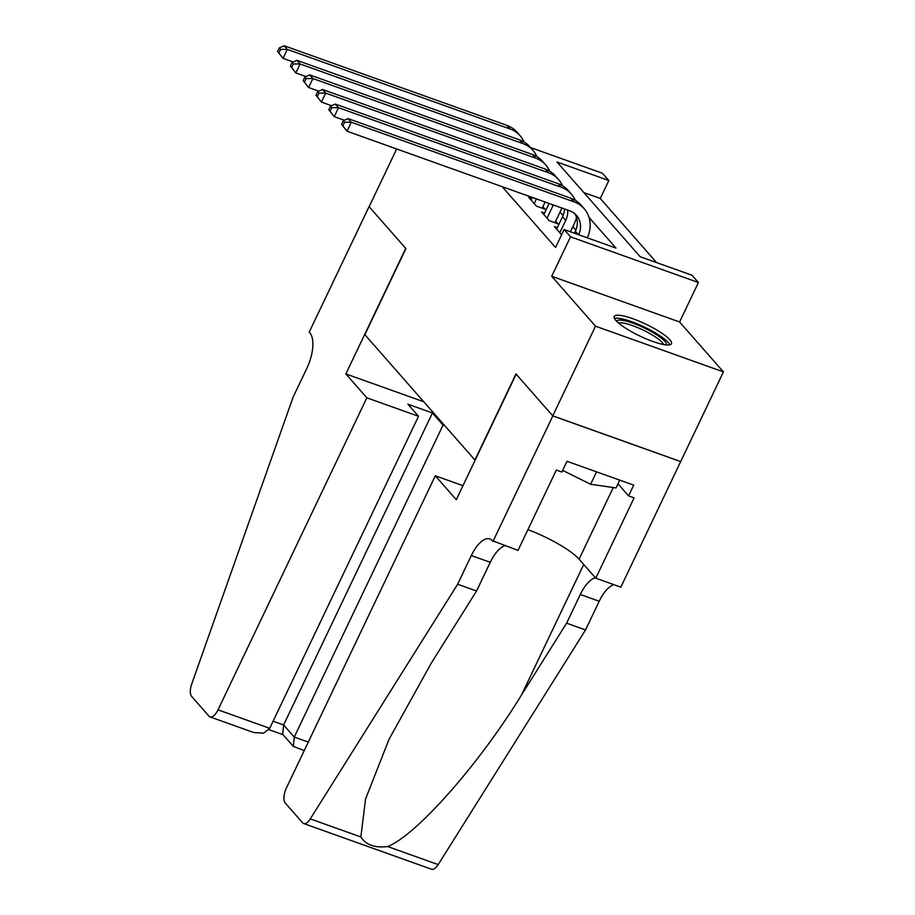 <?xml version="1.0" encoding="UTF-8"?>
<svg xmlns="http://www.w3.org/2000/svg" width="915" height="915" viewBox="0 0 915 915"><rect width="100%" height="100%" fill="white"/><g stroke="black" fill="none" stroke-linecap="round" stroke-linejoin="round"><path stroke-width="1.37" d="M669.803 339.728A31.693 6.634 25.5 0 0 639.185 321.188A31.693 6.634 25.5 0 0 614.228 316.453A31.693 6.634 25.5 0 0 615.875 320.467A31.693 6.634 25.5 0 0 646.493 339.007A31.693 6.634 25.5 0 0 671.45 343.743A31.693 6.634 25.5 0 0 669.803 339.728M530.437 147.509L602.425 173.232L608.83 180.518L556.983 161.989L640.157 256.715L692.003 275.243L698.408 282.529L570.514 236.825L564.12 229.539L615.967 248.068L589.008 217.37M492.956 541.44L552.832 415.925L516.163 374.166L456.288 499.693L435.3 475.789L286.486 787.804A12.192 5.227 -70.3 0 0 285.194 802.935L302.659 822.825A12.192 5.227 -70.3 0 0 303.688 823.546A12.192 5.227 -70.3 0 0 310.288 818.891L457.637 584.239L471.317 555.542A28.445 12.204 109.7 0 1 489.845 538.958A28.445 12.204 109.7 0 1 492.247 540.639L518.016 550.395L556.331 470.07L561.867 472.037L566.991 461.286L633.706 485.122L628.571 495.884L634.106 497.863L595.791 578.188L620.85 587.144L723.422 371.902L679.593 321.977L698.408 282.529M656.593 262.594L600.274 198.452L608.83 180.518M680.657 461.56L552.763 415.845L595.528 326.186L723.422 371.902M552.763 415.845L515.969 373.949L474.919 460.028L364.868 334.696L405.917 248.617L369.122 206.721L396.675 148.973M557.338 227.606L554.387 226.554L561.616 234.778M544.539 213.035L541.588 211.983L549.274 220.721L557.91 223.809L555.668 221.258M531.752 198.464L528.79 197.411L536.476 206.15L545.111 209.238L542.87 206.687M600.274 198.452L583.839 192.573M502.175 186.671L555.565 247.473L564.12 229.539M575.867 230.077L572.847 226.645M563.068 215.505L560.06 212.074M679.593 321.977L551.699 276.273L595.528 326.186M551.699 276.273L570.514 236.825M293.212 61.991L283.032 58.354L277.588 51.514L278.869 52.967L280.573 49.387L279.292 47.923L277.588 51.514M279.292 47.923L284.119 45.75L506.887 125.366A30.481 26.775 -41.3 0 1 516.964 132.149L520.155 135.797A30.481 26.775 -41.3 0 1 524.101 142.019M284.119 45.75L287.31 49.399L510.09 129.004A30.481 26.775 -41.3 0 1 520.155 135.797M280.573 49.387L287.31 49.399L283.032 58.354L278.869 52.967M616.653 321.302A27.427 5.742 -154.5 0 1 631.727 322.743A27.427 5.742 -154.5 0 1 657.359 335.267A27.427 5.742 -154.5 0 1 666.154 344.909M663.535 344.52A25.391 5.318 25.5 0 0 655.323 336.892A25.391 5.318 25.5 0 0 618.609 323.087M669.791 344.818A31.487 6.588 25.5 0 0 659.704 335.611A31.487 6.588 25.5 0 0 614.434 318.409M619.764 480.135L616.035 487.947L590.621 484.264L562.645 470.413M596.546 471.843L590.621 484.264M366.846 397.819L218.022 709.834L269.696 728.306L418.521 416.291L366.846 397.819L345.859 373.926L405.722 248.4L369.065 206.653L309.19 332.168L309.899 332.969A28.445 12.204 -70.3 0 1 306.88 368.276L293.189 396.961L191.761 683.905A12.192 5.227 -70.3 0 0 191.578 696.326L209.043 716.216A12.192 5.227 -70.3 0 0 210.073 716.937A12.192 5.227 -70.3 0 0 218.022 709.834M423.759 401.765L345.859 373.926M444.747 425.658L443.054 425.063L432.44 412.962L407.896 404.19L418.521 416.291M443.054 425.063L294.241 737.067L308.286 742.088M432.44 412.962L283.616 724.977L294.241 737.067L293.292 746.365L304.238 750.586M293.292 746.365L282.666 734.265L283.616 724.977L273.082 721.214M210.073 716.937L253.787 732.56L263.634 733.178L269.696 728.306M457.637 584.239L476.555 590.999L431.377 662.952L389.012 739.32L365.543 799.07L360.865 836.962C365.977 844.934 374.898 848.114 387.605 846.524C415.97 835.715 479.163 764.231 521.424 695.125L566.602 623.172L580.293 594.487A28.445 12.204 109.7 0 1 595.425 577.777M566.602 623.172L585.531 629.943L599.211 601.246A28.445 12.204 109.7 0 1 613.885 584.662M504.92 545.717A28.445 12.204 109.7 0 0 490.246 562.313L476.555 590.999M387.605 846.524L438.182 864.595L585.531 629.943M552.832 415.925L680.714 461.629M435.3 475.789L462.979 485.682M527.909 529.648A45.716 9.573 -154.5 0 1 579.092 559.179L595.791 578.188M438.182 864.595A12.192 5.227 109.7 0 1 431.583 869.25L303.688 823.546M617.991 483.841L628.571 495.884M306.01 76.574L295.831 72.937L290.387 66.086L291.668 67.538L293.372 63.959L292.091 62.506L290.387 66.086M292.091 62.506L296.906 60.321L519.686 139.938A30.481 26.775 -41.3 0 1 529.751 146.72L532.953 150.369A30.481 26.775 -41.3 0 1 536.888 156.591M296.906 60.321L300.109 63.97L522.888 143.575A30.481 26.775 -41.3 0 1 532.953 150.369M293.372 63.959L300.109 63.97L295.831 72.937L291.668 67.538M534.234 203.599L536.465 198.932M531.032 199.962L532.244 197.423M545.1 202.021L542.16 208.185M318.809 91.145L308.63 87.508L303.185 80.657L304.455 82.121L306.17 78.53L304.889 77.077L303.185 80.657M304.889 77.077L309.705 74.893L532.484 154.509A30.481 26.775 -41.3 0 1 542.549 161.303L545.752 164.94A30.481 26.775 -41.3 0 1 549.686 171.162M309.705 74.893L312.907 78.541L535.687 158.158A30.481 26.775 -41.3 0 1 545.752 164.94M306.17 78.53L312.907 78.541L308.63 87.508L304.455 82.121M547.033 218.17L552.935 205.795A20.313 17.854 138.7 0 0 553.312 204.949M543.83 214.533L549.114 203.45M561.959 208.037A30.481 26.775 -41.3 0 1 561.57 208.883L554.959 222.757M331.607 105.717L321.428 102.08L315.972 95.229L317.253 96.693L318.969 93.101L317.688 91.649L315.972 95.229M317.688 91.649L322.503 89.476L545.283 169.081A30.481 26.775 -41.3 0 1 555.348 175.874L558.55 179.512A30.481 26.775 -41.3 0 1 562.485 185.734M322.503 89.476L325.706 93.113L548.474 172.729A30.481 26.775 -41.3 0 1 558.55 179.512M318.969 93.101L325.706 93.113L321.428 102.08L317.253 96.693M559.831 232.742L565.733 220.378A20.313 17.854 138.7 0 0 567.643 210.073M556.629 229.105L562.531 216.729A20.313 17.854 138.7 0 0 564.509 208.952M576.53 217.45A30.481 26.775 -41.3 0 1 574.368 223.466L570.4 231.792M344.395 120.288L334.227 116.651L328.771 109.811L330.052 111.264L331.768 107.673L330.487 106.22L328.771 109.811M330.487 106.22L335.302 104.047L558.081 183.652A30.481 26.775 -41.3 0 1 568.146 190.446L571.349 194.094A30.481 26.775 -41.3 0 1 575.283 200.305M335.302 104.047L338.504 107.684L561.272 187.3A30.481 26.775 -41.3 0 1 571.349 194.094M331.768 107.673L338.504 107.684L334.227 116.651L330.052 111.264M574.414 233.222L575.329 231.301A20.313 17.854 138.7 0 0 574.769 213.664M578.623 234.732A20.313 17.854 138.7 0 0 576.507 215.368A20.313 17.854 138.7 0 0 569.793 210.839L347.025 131.222L341.57 124.383L342.851 125.835L344.566 122.255L343.285 120.791L341.57 124.383M343.285 120.791L348.1 118.618L570.869 198.235A30.481 26.775 -41.3 0 1 580.945 205.017L584.147 208.666A30.481 26.775 -41.3 0 1 587.27 237.82M348.1 118.618L351.303 122.255L574.071 201.872A30.481 26.775 -41.3 0 1 584.147 208.666M344.566 122.255L351.303 122.255L347.025 131.222L342.851 125.835M506.887 125.366L510.09 129.004M580.293 594.487L599.211 601.246M490.246 562.313L471.317 555.542M310.288 818.891L360.865 836.962M521.424 695.125L583.736 564.475M613.256 487.546L579.092 559.179M519.686 139.938L522.888 143.575M532.484 154.509L535.687 158.158M551.665 204.365L552.935 205.795M545.283 169.081L548.474 172.729M562.531 216.729L565.733 220.378M558.081 183.652L561.272 187.3M575.329 231.301L578.2 234.572M570.869 198.235L574.071 201.872M268.884 729.655L283.067 734.722"/></g></svg>
